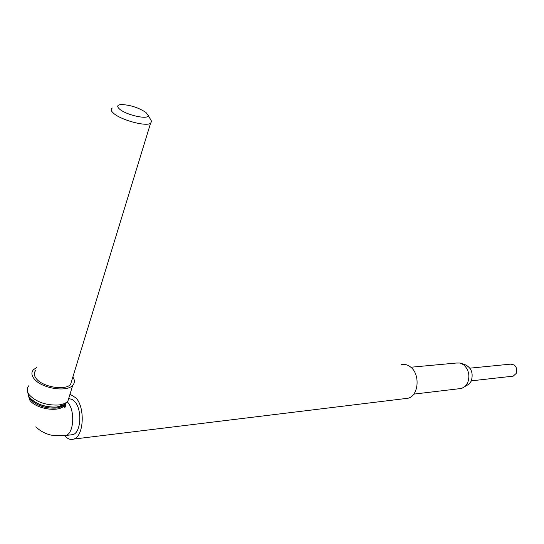 <?xml version="1.0" encoding="UTF-8"?>
<svg xmlns="http://www.w3.org/2000/svg" width="544" height="544" viewBox="0 0 544 544"><rect width="100%" height="100%" fill="white"/><g stroke="black" fill="none" stroke-linecap="round" stroke-linejoin="round"><path stroke-width="0.82" d="M511.972 376.285L513.189 376.142L516.168 373.476C517.385 370.131 516.746 367.295 514.25 364.976L510.537 364.14L469.921 368.166M119.728 109.235C116.572 106.44 117.13 104.876 121.414 104.53C130.322 104.965 138.489 107.603 145.921 112.445L148.077 115.192C149.648 120.129 126.834 115.41 119.728 109.235M112.309 108.018C110.398 109.188 110.908 111.017 113.846 113.512C121.543 120.265 145.962 126.718 150.552 123.318L151.64 121.353L150.341 119.109M35.775 370.444C33.667 372.762 33.83 375.476 36.251 378.59C42.554 387.097 65.382 390.844 70.604 384.377L71.971 379.902M70.659 434.901L73.005 434.622C81.008 432.507 82.328 409.802 74.882 401.764L72.175 399.452L69.319 398.698M72.862 377.006C74.936 380.14 74.902 382.894 72.753 385.274C66.892 392.557 41.174 388.341 34.095 378.753C31.375 375.251 31.198 372.205 33.572 369.6L36.618 367.547M70.006 394.223L76.051 397.977C85.388 407.98 83.756 436.424 73.746 439.076C70.625 440.116 67.64 439.001 64.784 435.737M405.015 398.609L408.102 398.228C418.656 395.842 420.437 374.381 410.645 367.078C407.66 364.691 404.539 363.895 401.282 364.704M459.19 388.722L461.652 388.43L465.14 386.403L467.636 382.847C470.111 375.754 468.806 369.743 463.719 364.813L460.156 363.025L456.26 363.038L410.836 367.241M461.462 363.46L465.052 364.67C471.437 367.703 473.511 373.177 471.26 381.079L469.193 384.023L466.371 385.682M28.07 394.679L29.886 400.33C36.081 408.966 58.772 412.502 64.036 405.81L65.205 403.981M63.709 435.751L65.946 435.458C73.93 433.337 75.242 410.523 67.816 402.431L67.354 401.907M28.39 395.359L30.226 399.18C36.4 405.484 44.894 408.456 55.719 408.102C59.704 407.674 62.594 406.538 64.382 404.682C64.539 405.232 61.996 406.028 56.753 407.075L56.454 407.109C45.635 407.504 36.951 404.573 30.396 398.324M69.428 396.107L67.85 401.227C65.844 403.294 62.608 404.566 58.133 405.035C45.92 405.409 36.332 402.057 29.362 394.964C26.676 391.422 26.527 388.321 28.907 385.648M29.811 397.637C36.312 404.267 45.261 407.395 56.658 407.034L61.86 405.892L65.355 403.845M59.833 406.443L59.316 406.694M58.351 406.776L57.793 406.953M64.192 404.634L56.957 407C61.751 406.436 65.382 404.512 67.85 401.227L72.753 385.274M513.189 376.142L471.369 380.841M35.816 426.829C40.657 431.508 46.451 434.398 53.19 435.492L65.946 435.458L73.005 434.622M413.76 394.121L461.652 388.43M469.193 384.023L465.14 386.403M73.746 439.076L408.102 398.228M28.526 395.631L27.288 390.633M64.382 404.682L64.036 405.81L64.471 407.184C65.13 407.878 65.457 406.742 65.457 403.77M150.552 123.318L70.604 384.377M148.077 115.192L151.64 121.353"/></g></svg>
